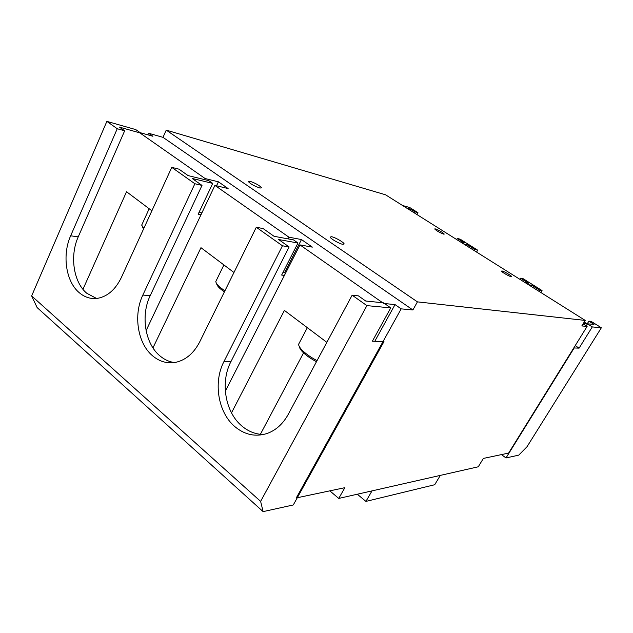 <?xml version="1.0" encoding="UTF-8"?>
<svg xmlns="http://www.w3.org/2000/svg" width="633" height="633" viewBox="0 0 633 633"><rect width="100%" height="100%" fill="white"/><g stroke="black" fill="none" stroke-linecap="round" stroke-linejoin="round"><path stroke-width="0.95" d="M435.338 228.901C439.492 230.523 442.467 232.248 444.263 234.06L443.622 234.123C439.476 232.501 436.493 230.776 434.673 228.948L435.338 228.901M502.056 270.979C504.082 271.296 511.796 275.83 511.527 276.558L511.037 276.645C509.043 276.368 501.257 271.794 501.542 271.074L502.056 270.979M249.964 181.26C255.605 183.238 259.498 185.429 261.635 187.835L259.957 188.048C254.324 186.086 250.415 183.894 248.231 181.473L249.964 181.26M331.597 236.726C335.158 237.335 344.115 242.502 344.138 243.974L342.777 244.322C339.288 243.776 330.204 238.546 330.189 237.074L331.597 236.726M417.424 301.87L585.224 320.425L385.552 194.798L166.242 130.121L417.424 301.87L412.89 309.972L401.172 308.864L296.276 497.942L344.874 487.671L338.742 498.432L478.263 466.79L483.39 458.419L508.608 453.093L587.107 326.43L581.822 325.932L585.224 320.425M166.242 130.121L162.99 137.337L412.89 309.972M162.99 137.337L148.541 133.231L147.829 134.829M587.107 326.43L583.088 323.89M583.238 323.637L587.369 324.056L584.212 322.062M338.742 498.432L329.825 490.852M374.783 341.298L395.032 304.6L401.172 308.864M148.541 133.231L152.901 136.261L139.118 132.368L205.132 178.553L218.417 181.813L228.117 188.555L214.911 185.398L288.98 237.209L301.466 239.551L312.354 247.123L299.987 244.916L383.669 303.452L395.032 304.6M587.369 324.056L586.237 325.884M440.315 475.399L434.713 484.728L365.914 501.407L372.014 490.884M357.313 494.223L365.914 501.407M204.633 179.622L205.132 178.553M82.955 289.297L126.545 191.736L151.888 210.789M218.417 181.813L216.533 185.786M214.911 185.398L146.096 330.608M288.134 238.894L288.98 237.209M152.964 347.889L200.962 247.685L233.965 272.499M301.466 239.551L284.494 272.823M299.987 244.916L225.324 391.147M231.504 412.851L284.399 310.423L326.857 342.35M303.555 352.874L260.369 434.317M142.417 223.536L141.689 225.134L143.818 228.426M142.528 226.915L143.517 229.083M216.668 279.739L215.798 281.511C215.956 282.904 217.19 284.676 219.509 286.828L224.85 290.958M216.636 283.576C216.739 284.882 217.879 286.551 220.062 288.585L224.359 291.963M299.583 342.406L298.61 344.257C298.657 346.014 300.137 348.285 303.049 351.07C306.665 354.425 311.333 357.621 317.054 360.636M299.425 346.749C299.591 348.356 300.96 350.389 303.524 352.842C306.87 355.96 311.191 358.911 316.484 361.696M263.114 511.622L293.285 504.96L383.97 341.598L372.378 341.211L390.751 307.883L366.903 305.628L352.146 295.176L288.221 414.409C283.006 423.841 276.043 430.179 267.324 433.407C255.661 437.158 244.868 434.918 234.93 426.689C218.076 412.676 213.068 382.285 223.924 361.625L282.437 245.778L256.294 227.263L199.767 341.78C194.117 352.716 186.498 359.473 176.9 362.052C168.022 364.038 159.904 361.949 152.537 355.77C137.59 343.379 133.175 314.981 142.852 295.065L194.877 183.744L171.765 167.357L121.386 277.436C115.586 289.392 107.76 296.331 97.909 298.27C91.081 299.29 84.854 297.431 79.244 292.683C65.895 281.653 61.971 255.004 70.659 235.792L117.247 128.728L106.866 121.378L31.65 295.928L37.118 307.575L263.114 511.622L260.622 501.383L31.65 295.928M117.247 128.728L124.661 130.802L78.231 236.869C69.575 255.914 73.491 282.334 86.8 293.277L96.556 298.452M194.877 183.744L202.006 185.414L150.203 295.658C140.558 315.392 144.965 343.537 159.856 355.817C164.232 359.536 169.058 361.783 174.336 362.559M282.437 245.778L289.123 246.933L230.942 361.609C220.134 382.071 225.126 412.17 241.893 426.041C248.405 431.54 255.629 434.357 263.565 434.491M366.903 305.628L260.622 501.383M124.661 130.802L119.471 127.13L140.882 133.167L135.779 129.599L106.866 121.378M390.751 307.883L383.527 302.835L365.716 301.015L358.42 295.864L352.146 295.176M202.006 185.414L192.123 178.435L212.728 183.404L208.748 180.627L188.096 175.594L178.981 169.161L171.765 167.357M289.123 246.933L278.615 239.511L297.977 243.017L293.498 239.883L274.065 236.299L263.13 228.576L256.294 227.263M297.977 243.017L281.645 275.062L284.415 275.418M201.895 212.87L199.055 212.308M212.728 183.404L198.161 214.199L201.001 214.753M285.657 272.981L282.896 272.609M505.996 457.952L574.178 347.968L579.1 348.134L592.282 326.921L601.35 327.775L527.044 446.7L518.751 455.135L505.996 457.952L501.471 454.605M402.541 205.488L409.765 207.545L417.946 212.68L416.933 214.54M460.428 241.909L464.25 242.835L457.263 238.443L460.151 239.163L477.67 250.162L476.578 252.069M525.097 282.595L528.547 283.228L520.532 278.196L523.143 278.694L542.046 290.555L540.875 292.517M586.973 323.803L593.991 324.349L588.896 321.145L591.182 321.398L601.35 327.775M406.655 208.083L410.762 209.238L414.884 211.826L417.946 212.68M410.762 209.238L410.192 210.298M579.1 348.134L575.215 345.618M587.076 323.637L592.282 326.921M588.896 321.145L587.337 323.669M538.849 291.243L539.514 290.12L542.046 290.555M528.444 284.7L531.87 285.317L539.514 290.12M520.532 278.196L519.875 279.303M474.228 250.589L474.853 249.497L477.67 250.162M463.522 243.855L467.328 244.773L474.853 249.497M457.263 238.443L456.654 239.535M414.306 212.886L414.884 211.826M531.206 286.44L531.87 285.317M466.711 245.857L467.328 244.773M78.231 236.869L70.659 235.792M150.203 295.658L142.852 295.065M230.942 361.609L223.924 361.625M141.689 225.134L149.166 208.748M215.798 281.511L223.908 264.942M220.062 288.585L219.509 286.828M298.61 344.257L307.345 327.68M303.524 352.842L303.049 351.07"/></g></svg>
